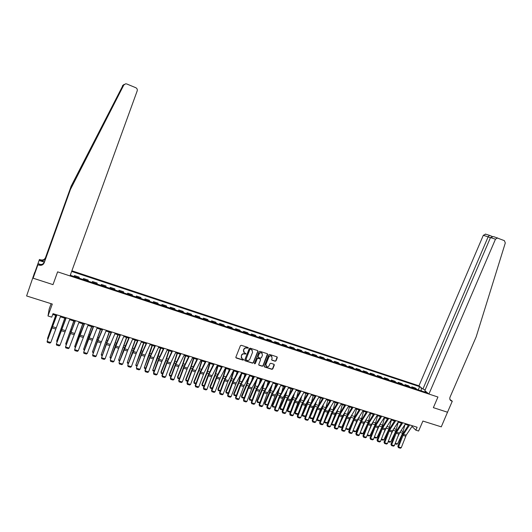 <?xml version="1.0" encoding="UTF-8"?>
<svg xmlns="http://www.w3.org/2000/svg" width="532" height="532" viewBox="0 0 532 532"><rect width="100%" height="100%" fill="white"/><g stroke="black" fill="none" stroke-linecap="round" stroke-linejoin="round"><path stroke-width="0.8" d="M248.291 348.054L248.018 347.469L241.275 345.288L240.384 345.72L235.862 357.165L236.248 358.003L242.998 360.144L243.616 359.838L243.417 359.286L242.153 358.847L241.249 356.307L241.621 355.356C242.233 354.166 243.177 353.707 244.461 353.979L245.95 353.953L245.744 353.394L244.52 352.969L243.583 350.408L243.962 349.458C244.574 348.261 245.518 347.802 246.795 348.074L248.291 348.054M243.689 352.191L243.443 350.196L243.822 349.245C244.434 348.054 245.378 347.596 246.655 347.868L247.526 348.154L248.158 347.542M235.849 357.617L242.858 359.925L243.496 359.339M241.335 358.049L241.488 355.143C242.1 353.953 243.044 353.494 244.321 353.767L245.192 354.046L245.824 353.447M275.164 361.235L276.028 360.809L277.298 357.65L277.012 356.852L269.624 354.458L268.746 354.884L264.224 366.176L264.504 366.96L271.912 369.321L272.776 368.895L274.306 365.085L274.027 364.3L270.821 363.27L269.95 363.695L269.185 365.584C268.594 366.674 267.736 367.02 266.612 366.628L265.867 364.526L268.846 357.098C269.431 356.021 270.276 355.669 271.387 356.041L272.165 358.169L271.666 359.406L271.952 360.197L275.164 361.235L275.862 360.596L277.125 356.925M32.957 278.143L53.007 284.627L57.616 271.852L70.018 275.928L137.19 90.886C137.549 89.462 137.07 88.398 135.746 87.694L126.782 83.976L125.638 83.797L123.803 85.027L70.483 189.372L44.183 262.828C43.178 264.923 41.469 265.694 39.062 265.142L37.912 264.763L33.117 278.189L34.66 272.397L26.6 295.952L52.302 304.065L47.993 315.981L51.757 317.152L53.02 313.654L417.121 427.236L415.858 430.175L418.604 431.026L422.9 421.051L441.274 426.85L447.525 412.18M449.932 399.479L452.28 401.228L447.505 412.22L433.361 407.645L447.612 412.26M33.117 278.189L53.007 284.627L57.616 271.852L437.942 397.018L433.361 407.645L437.942 397.018L428.918 394.046L495.478 239.181L490.471 237.591L424.822 390.661L428.918 394.046M257.94 351.393L257.561 350.555L250.126 348.147L249.242 348.58L244.72 359.978L244.999 360.769L252.534 363.17L253.412 362.738L257.94 351.393L257.787 350.681M259.915 351.32L267.29 353.7L267.663 354.531L263.134 365.83L262.263 366.255L259.018 365.218L258.738 364.433L260.574 359.845L260.288 359.053L258.1 358.349L257.222 358.774L255.313 363.556L254.635 363.828L254.436 363.276L259.037 351.745L259.915 351.32M26.6 295.952L34.66 272.397M425.174 389.83L422.907 389.078L418.957 385.813L71.88 270.795M70.576 274.392L70.862 275.45L427.03 392.769L425.374 391.399L424.569 391.958M71.647 271.433L419.635 386.651L421.803 388.167M425.946 391.592L425.374 391.399M51.112 303.692L49.17 309.065L47.993 315.981M412.007 426.451L415.858 430.175M52.735 314.445L56.525 315.629M60.362 316.826L65.788 318.515M69.619 319.705L74.972 321.375M78.809 322.572L84.096 324.221M87.926 325.411L93.153 327.04M96.984 328.237L102.144 329.847M105.968 331.037L111.075 332.626M114.892 333.817L119.933 335.386M123.75 336.576L128.731 338.126M132.548 339.316L137.469 340.852M141.279 342.036L146.14 343.552M149.951 344.743L154.759 346.239M158.563 347.423L163.311 348.906M167.108 350.089L171.803 351.546M175.6 352.729L180.235 354.179M184.025 355.356L188.607 356.786M192.398 357.969L196.92 359.379M200.71 360.556L205.179 361.953M208.963 363.13L213.379 364.506M217.162 365.683L221.525 367.04M225.302 368.217L229.611 369.56M233.388 370.738L237.644 372.067M241.415 373.245L245.624 374.555M249.388 375.725L253.545 377.022M257.315 378.192L261.418 379.476M265.182 380.646L269.239 381.909M272.996 383.08L276.999 384.33M280.756 385.501L284.713 386.731M288.464 387.901L292.374 389.118M296.118 390.288L299.988 391.492M303.725 392.656L307.543 393.846M311.287 395.01L315.057 396.187M318.788 397.351L322.518 398.515M326.249 399.678L329.926 400.822M333.657 401.986L337.288 403.116M341.012 404.28L344.603 405.397M348.327 406.554L351.871 407.658M355.589 408.815L359.093 409.913M362.804 411.07L366.269 412.147M369.973 413.304L373.398 414.368M377.095 415.519L380.48 416.576M384.177 417.726L387.515 418.764M391.206 419.921L394.505 420.945M398.195 422.095L401.454 423.113M405.138 424.257L408.357 425.261M74.141 276.527L74.48 275.596L74.42 276.62M79.155 278.183L79.188 277.145L74.48 275.596M83.178 279.506L83.517 278.575L83.511 279.613M88.206 281.162L88.186 280.118L83.517 278.575M92.142 282.459L92.482 281.534L92.528 282.585M97.196 284.121L97.123 283.064L92.482 281.534M101.047 285.391L101.386 284.467L101.486 285.538M106.121 287.061L105.994 285.99L101.386 284.467M109.885 288.304L110.23 287.386L110.377 288.464M114.979 289.98L114.799 288.896L110.23 287.386M118.663 291.197L119.002 290.279L119.208 291.376M123.77 292.879L123.544 291.775L119.002 290.279M127.381 294.063L127.72 293.152L127.973 294.262M132.508 295.752L132.229 294.642L127.72 293.152M136.032 296.916L136.372 296.011L136.677 297.129M141.18 298.612L140.847 297.488L136.372 296.011M144.624 299.749L144.97 298.844L145.316 299.975M149.785 301.445L149.412 300.307L144.97 298.844M153.163 302.555L153.502 301.657L153.901 302.801M158.337 304.264L157.911 303.114L153.502 301.657M161.635 305.348L161.974 304.45L162.42 305.607M166.829 307.057L166.356 305.9L161.974 304.45M170.047 308.121L170.386 307.23L170.878 308.394M175.254 309.837L174.742 308.666L170.386 307.23M178.406 310.874L178.745 309.983L179.284 311.16M183.626 312.597L183.068 311.406L178.745 309.983M186.699 313.607L187.045 312.723L187.63 313.913M191.946 315.33L191.334 314.139L187.045 312.723M194.945 316.321L195.284 315.436L195.916 316.64M200.198 318.05L199.547 316.846L195.284 315.436M203.124 319.014L203.47 318.136L204.142 319.353M208.398 320.756L207.699 319.533L203.47 318.136M211.257 321.694L211.596 320.816L212.315 322.046M216.544 323.436L215.799 322.206L211.596 320.816M219.33 324.354L219.669 323.483L220.428 324.72M224.63 326.103L223.846 324.859L219.669 323.483M227.344 326.994L227.689 326.129L228.487 327.373M232.657 328.743L231.832 327.493L227.689 326.129M235.31 329.621L235.649 328.749L236.494 330.006M240.637 331.376L239.772 330.113L235.649 328.749M243.217 332.221L243.563 331.363L244.447 332.626M248.564 333.983L247.653 332.713L243.563 331.363M251.077 334.814L251.417 333.95L252.348 335.227M256.431 336.576L255.48 335.293L251.417 333.95M258.885 337.381L259.224 336.53L260.188 337.813M264.251 339.15L263.26 337.86L259.224 336.53M266.632 339.935L266.978 339.084L267.982 340.38M272.012 341.71L270.988 340.407L266.978 339.084M274.332 342.475L274.678 341.624L275.722 342.927M279.726 344.251L278.662 342.941L274.678 341.624M281.987 344.995L282.326 344.144L283.41 345.461M287.386 346.771L286.283 345.454L282.326 344.144M289.581 347.496L289.927 346.651L291.044 347.975M294.994 349.278L293.857 347.948L289.927 346.651M297.135 349.983L297.474 349.145L298.632 350.475M302.555 351.772L301.378 350.428L297.474 349.145M304.63 352.45L304.969 351.619L306.166 352.962M310.07 354.246L308.853 352.896L304.969 351.619M312.085 354.904L312.424 354.073L313.654 355.423M317.531 356.699L316.274 355.343L312.424 354.073M319.486 357.344L319.825 356.513L321.089 357.876M324.939 359.14L323.656 357.777L319.825 356.513M326.834 359.765L327.173 358.94L328.483 360.31M332.3 361.567L330.984 360.197L327.173 358.94M334.143 362.172L334.482 361.348L335.818 362.724M339.622 363.981L338.259 362.598L334.482 361.348M341.398 364.566L341.737 363.742L343.113 365.132M346.891 366.375L345.494 364.979L341.737 363.742M348.613 366.94L348.952 366.122L350.362 367.519M354.106 368.749L352.683 367.353L348.952 366.122M355.775 369.301L356.114 368.483L357.557 369.886M361.281 371.117L359.825 369.707L356.114 368.483M362.897 371.649L363.236 370.831L364.713 372.24M368.41 373.464L366.92 372.048L363.236 370.831M369.973 373.976L370.312 373.165L371.815 374.581M375.492 375.798L373.969 374.375L370.312 373.165M377.002 376.29L377.341 375.486L378.877 376.909M382.535 378.112L380.978 376.683L377.341 375.486M383.984 378.591L384.323 377.787L385.893 379.223M389.524 380.42L387.941 378.977L384.323 377.787M390.927 380.879L391.266 380.074L392.869 381.517M396.473 382.708L394.857 381.264L391.266 380.074M397.823 383.153L398.162 382.348L399.791 383.798M403.376 384.982L401.727 383.525L398.162 382.348M404.672 385.407L405.012 384.609L406.674 386.066M410.238 387.243L408.563 385.78L405.012 384.609M411.489 387.648L411.821 386.857L413.517 388.32M417.055 389.484L415.346 388.021L411.821 386.857M418.252 389.883L419.635 386.651M421.291 390.88L421.231 387.974M244.707 360.443L252.387 362.95L253.265 362.525L257.787 351.18M250.466 349.265L249.847 349.564L245.877 359.566L247.061 360.437C248.331 360.703 249.275 360.244 249.88 359.06L252.594 352.237L251.649 349.664L250.326 349.052L249.847 349.564M245.857 359.851L249.708 349.358M252.321 350.202L251.383 349.557M250.326 349.052L251.237 349.351M258.732 364.905L262.11 366.036L262.981 365.61L267.496 353.82M260.421 359.147L257.947 358.129L257.076 358.561L255.313 363.556M254.422 363.569L255.167 363.336M262.476 355.083L261.691 352.942C260.567 352.563 259.716 352.916 259.124 353.999L258.08 356.633L258.452 357.464L260.547 358.136L261.425 357.71L262.476 355.083M262.21 353.341L261.538 352.729C260.414 352.357 259.563 352.709 258.978 353.793L259.124 353.999M258.073 357.118L258.978 353.793M271.672 359.905L274.997 361.022M271.885 356.407L271.227 355.828C270.116 355.456 269.272 355.808 268.687 356.886L268.846 357.098M265.96 366.016L265.714 364.307L268.687 356.886M264.218 366.654L271.752 369.095L272.617 368.669L274.146 364.38M55.687 315.37L47.541 338.385L55.78 315.396M47.794 339.157L47.541 338.385L48.02 338.532M60.668 316.041L50.806 342.502L47.102 341.391L47.341 342.342L49.935 343.12L50.806 342.502M56.944 314.884L47.102 341.391L56.831 314.844M123.976 84.522L122.865 85.566L70.856 186.998L45.32 258.353C44.336 260.387 42.68 261.132 40.346 260.594L40.558 259.835L39.441 259.463L34.806 272.444M70.483 189.372L123.311 85.306L124.209 84.375M70.856 186.998L45.506 257.601C44.535 259.623 42.886 260.367 40.558 259.835M39.062 265.142L39.288 264.338C41.682 264.883 43.385 264.111 44.389 262.03L70.55 188.946M122.865 85.566L70.916 186.599M37.912 264.763L36.741 267.842M36.987 267.15L36.721 267.835M36.801 267.091L39.441 259.463M38.218 263.692L40.798 264.55M44.415 261.943L40.346 260.594M44.329 262.19L39.149 260.474M122.4 85.832L123.51 84.807M493.896 236.72L504.389 240.663L505.3 242.971L476.16 336.896L450.045 397.131C449.447 398.867 449.866 400.124 451.282 400.895L452.28 401.228M422.907 389.078L488.137 236.846L483.302 235.317L485.683 234.153M418.957 385.813L483.302 235.317M497.593 237.884L495.478 239.181M492.266 236.487L489.42 235.33L488.137 236.846L490.391 237.777M493.357 236.56L490.471 237.591M64.764 318.196L56.658 341.138L64.877 318.229M56.991 341.983L56.658 341.138L57.237 341.311M73.775 321.002L65.702 343.865L73.908 321.042M66.141 344.736L65.702 343.865L66.38 344.071M82.719 323.788L74.686 346.571L82.872 323.842M75.225 347.476L74.686 346.571L75.464 346.804M69.925 318.927L60.016 345.268L56.339 344.164L56.572 345.108L59.145 345.88L60.016 345.268M66.234 317.777L56.339 344.164L66.094 317.737M79.115 321.8L69.16 348.014L65.516 346.917L65.735 347.855L68.289 348.62L69.16 348.014M75.451 320.656L65.516 346.917L75.285 320.603M88.239 324.646L78.244 350.741L74.62 349.65L74.832 350.588L77.366 351.346L78.244 350.741M84.601 323.509L74.62 349.65L79.401 335.898L84.408 323.449M91.604 326.562L83.61 349.265L91.777 326.615M84.242 350.189L83.61 349.265L84.482 349.524M97.296 327.466L87.255 353.447L83.657 352.364L83.863 353.295L86.377 354.046L87.255 353.447M93.685 326.342L83.657 352.364L88.405 338.658L93.472 326.276M100.428 329.308L92.462 351.931L100.621 329.368M93.2 352.889L92.462 351.931L93.439 352.224M109.186 332.035L101.26 354.585L109.393 332.101M102.084 355.562L101.466 355.376L101.26 354.585L102.324 354.904M117.885 334.748L109.991 357.218L118.111 334.821M110.909 358.222L110.184 358.003L109.991 357.218L111.148 357.564M126.516 337.441L118.663 359.832L126.762 337.514M119.673 360.862L118.849 360.616L118.663 359.832L119.913 360.211M135.095 340.108L127.268 362.425L135.361 340.194M128.378 363.482L127.447 363.203L127.268 362.425L128.611 362.831M106.294 330.272L101 342.894L96.206 356.134L92.635 355.063L92.827 355.981L95.328 356.733L96.206 356.134M102.703 329.155L97.429 341.803L92.635 355.063L97.356 341.398L102.463 329.082M115.218 333.059L109.871 345.614L105.09 358.801L101.546 357.737L101.725 358.654L104.206 359.399L105.09 358.801M111.654 331.948L106.812 343.306L101.546 357.737L106.234 344.124L111.394 331.868M124.082 335.825L118.683 348.314L113.908 361.447L110.39 360.39L110.563 361.301L110.284 359.951L115.052 346.824L120.259 334.635M110.284 359.951L120.545 334.721M113.908 361.447L113.03 362.039L110.563 361.301M132.88 338.571L127.434 350.994L122.666 364.081L119.175 363.03L119.341 363.935L119.048 362.585L123.81 349.504L129.063 337.381M119.048 362.585L129.369 337.474M122.666 364.081L121.788 364.666L119.341 363.935M141.618 341.291L136.611 352.443L131.364 366.694L127.893 365.65L128.052 366.548L127.753 365.198L132.501 352.171L137.801 340.101M127.753 365.198L138.127 340.207M131.364 366.694L130.48 367.273L128.052 366.548M143.607 342.761L135.82 365.005L140.648 352.756L143.893 342.854M137.017 366.089L135.986 365.777L135.82 365.005L137.256 365.437M150.29 343.998L145.236 355.09L140.002 369.281L136.551 368.25L136.704 369.142L136.392 367.798L141.133 354.811L146.48 342.814M136.392 367.798L141.791 354.033L146.825 342.921M140.002 369.281L139.118 369.866L136.704 369.142M152.066 345.401L144.312 367.565L149.153 355.363L152.365 345.494M145.595 368.669L144.465 368.33L144.312 367.565L145.835 368.024M158.902 346.684L153.801 357.723L148.574 371.861L145.156 370.831L145.296 371.722L144.97 370.372L149.705 357.438L155.098 345.501M144.97 370.372L145.156 370.831L150.383 356.673L155.464 345.614M148.574 371.861L147.69 372.44L145.296 371.722M160.465 348.014L152.744 370.106L157.592 357.956L160.784 348.114M154.114 371.236L152.89 370.871L152.744 370.106L154.353 370.591M167.454 349.351L161.821 361.521L157.093 374.415L153.695 373.398L153.821 374.275L153.495 372.932L158.217 360.044L163.65 348.167M153.495 372.932L153.695 373.398L158.915 359.286L164.042 348.287M157.093 374.415L156.202 374.993L153.821 374.275M168.804 350.615L165.844 359.871L160.99 371.948L161.116 372.633L165.977 360.53L169.136 350.721M162.573 373.783L161.256 373.391L161.116 372.633L162.812 373.145M175.946 352.004L170.759 362.924L165.545 376.955L162.174 375.944L162.293 376.816L161.954 375.479L166.669 362.638L172.142 350.821M161.954 375.479L162.174 375.944L167.387 361.886L172.554 350.947M165.545 376.955L164.654 377.527L162.293 376.816M177.083 353.195L174.15 362.425L169.289 374.455L169.429 375.14L174.303 363.09L177.435 353.308M170.978 376.317L169.562 375.891L169.289 374.455M169.562 375.891L169.429 375.14L171.211 375.678M184.378 354.631L179.144 365.497L173.944 379.476L170.592 378.471L170.706 379.343L170.353 377.999L175.061 365.205L180.581 353.447M170.353 377.999L170.592 378.471L175.799 364.467L181.013 353.581M173.944 379.476L173.053 380.048L170.706 379.343M185.309 355.762L182.403 364.965L177.535 376.942L177.688 377.627L182.569 365.63L185.681 355.875M179.317 378.831L177.808 378.372L177.535 376.942M177.808 378.372L177.688 377.627L179.55 378.192M192.75 357.245L187.477 368.051L182.283 381.983L178.952 380.978L179.058 381.85L178.699 380.506L183.394 367.758L188.953 356.061M178.699 380.506L178.952 380.978L184.152 367.027L189.405 356.201M182.283 381.983L181.385 382.548L179.058 381.85M193.482 358.302L190.602 367.486L185.721 379.409L185.894 380.101L190.782 368.151L193.867 358.422M187.603 381.324L186 380.846L185.721 379.409M186 380.846L185.894 380.101L187.836 380.686M201.595 360.836L198.742 369.986L193.847 381.863L194.04 382.561L198.941 370.658L201.994 360.955M195.829 383.805L194.14 383.293L193.847 381.863M194.14 383.293L194.04 382.561L196.069 383.166M209.655 363.343L206.822 372.467L201.921 384.297L202.133 384.995L207.041 373.145L210.073 363.476M213.126 365.005L213.285 364.473M204.002 386.265L202.22 385.727L201.921 384.297M202.22 385.727L202.133 384.995L204.235 385.634M217.661 365.836L214.855 374.94L209.947 386.717L210.167 387.422L215.088 375.619L218.093 365.976M220.893 368.277L221.285 366.967M212.122 388.712L210.253 388.147L209.947 386.717M210.253 388.147L210.167 387.422L212.354 388.081M225.615 368.317L222.828 377.388L217.914 389.125L218.153 389.83L223.081 378.072L226.06 368.457M228.627 371.469L229.232 369.447M220.182 391.14L218.226 390.548L217.914 389.125M218.226 390.548L218.153 389.83L220.414 390.508M233.508 370.777L230.748 379.828L225.827 391.512L226.08 392.217L231.014 380.506L233.974 370.924M236.328 374.575L237.119 371.901M228.188 393.547L226.147 392.935L225.827 391.512M226.147 392.935L226.08 392.217L228.421 392.922M241.262 373.531L238.622 382.242L233.688 393.886L233.954 394.591L238.901 382.927L241.834 373.371M244.002 377.62L244.959 374.348M236.135 395.948L234.013 395.303L233.688 393.886M234.013 395.303L233.954 394.591L236.368 395.323M248.803 376.836L246.436 384.649L241.495 396.24L241.781 396.952L246.735 385.334L249.641 375.805M251.629 380.599L252.747 376.776M244.048 398.295L241.827 397.657L241.495 396.24M241.827 397.657L241.781 396.952L244.268 397.703M256.311 380.054L254.203 387.03L249.249 398.581L249.548 399.293L254.509 387.728L257.395 378.219M259.224 383.519L260.481 379.183M251.929 400.569L249.594 399.998L249.249 398.581M249.594 399.998L249.548 399.293L252.115 400.071M263.786 383.2L261.91 389.404L256.956 400.909L257.269 401.627L262.236 390.096L264.996 380.985M266.785 386.385L268.168 381.577M259.749 402.83L257.302 402.318L256.956 400.909M257.302 402.318L257.269 401.627L259.902 402.418M271.234 386.272L269.578 391.758L264.61 403.216L264.936 403.934L269.917 392.456L272.444 384.071M274.299 389.198L275.802 383.958M267.523 405.071L264.963 404.626L264.61 403.216M264.963 404.626L264.936 403.934L267.643 404.752M278.642 389.284L277.185 394.099L272.211 405.51L272.557 406.235L277.544 394.797L279.865 387.097M281.78 391.971L283.383 386.318M275.243 407.306L272.577 406.92L272.211 405.51M272.577 406.92L272.557 406.235L275.337 407.073M286.023 392.23L284.746 396.42L279.766 407.791L280.125 408.516L285.119 397.125L287.247 390.056M289.215 394.697L290.918 388.666M282.911 409.527L282.246 409.833L280.138 409.201L279.766 407.791M280.138 409.201L280.125 408.516L282.971 409.374M293.365 395.13L292.261 398.734L287.273 410.059L287.646 410.784L292.64 399.439L294.602 392.962M296.61 397.384L298.399 391M290.532 411.735L289.74 412.094L287.646 411.462L287.273 410.059M287.646 411.462L287.646 410.784L290.558 411.662M300.666 397.969L294.728 412.307L295.114 413.032L300.121 401.733L301.91 395.815M303.965 400.031L305.834 393.314M298.093 413.929L297.188 414.335L295.107 413.71L295.114 413.032L298.139 413.816M295.107 413.71L294.728 412.307M307.935 400.762L302.136 414.541L302.535 415.273L307.549 404.014L309.185 398.614M311.28 402.638L313.222 395.615M305.494 416.164L304.59 416.563L302.522 415.944L302.535 415.273L305.494 416.164L306.166 414.647M302.522 415.944L302.136 414.541M315.163 403.509L309.498 416.762L309.91 417.494L314.931 406.282L316.42 401.374M318.555 405.218L320.557 397.903M312.849 418.378L311.945 418.777L309.89 418.159L309.91 417.494L312.849 418.378L314.113 415.558M309.89 418.159L309.498 416.762M322.359 406.215L317.005 418.531M316.826 419.003L317.238 419.701L322.259 408.536L323.622 404.094M325.784 407.758L327.852 400.177M320.151 420.586L319.247 420.978L317.212 420.366L317.238 419.701L320.151 420.586L321.98 416.536M317.212 420.366L316.819 419.023M201.063 359.838L195.251 371.755L190.562 384.463L187.257 383.472L187.357 384.337L186.985 382.993L191.673 370.299L197.272 358.654M186.985 382.993L187.257 383.472L192.451 369.574L197.744 358.807M190.562 384.463L189.665 385.028L187.357 384.337M209.322 362.418L203.969 373.105L198.782 386.937L195.503 385.953L195.596 386.804L195.217 385.467L199.892 372.812L205.532 361.235M195.217 385.467L195.503 385.953L200.684 372.101L206.024 361.388M198.782 386.937L197.891 387.496L195.596 386.804M217.522 364.972L211.623 376.769L206.955 389.391L203.69 388.407L203.776 389.258L203.39 387.928L208.059 375.313L213.738 363.795M203.39 387.928L203.69 388.407L208.87 374.614L214.25 363.954M206.955 389.391L206.057 389.943L203.776 389.258M225.668 367.512L220.228 378.099L215.061 391.825L211.822 390.854L211.902 391.698L211.503 390.362L216.165 377.8L221.884 366.335M211.503 390.362L211.822 390.854L216.996 377.102L222.416 366.501M215.061 391.825L214.17 392.377L211.902 391.698M233.754 370.039L227.776 381.717L223.121 394.245L219.902 393.274L219.975 394.119L219.57 392.782L224.218 380.267L229.977 368.856M219.57 392.782L219.902 393.274L225.063 379.582L230.522 369.028M223.121 394.245L222.223 394.791L219.975 394.119M241.787 372.54L236.275 383.02L231.121 396.646L227.929 395.688L227.989 396.52L227.576 395.19L232.218 382.714L238.01 371.363M227.576 395.19L227.929 395.688L233.083 382.036L238.575 371.542M231.121 396.646L230.223 397.191L227.989 396.52M249.761 375.033L243.703 386.591L239.068 399.033L235.895 398.082L235.949 398.907L235.53 397.584L240.158 385.148L245.99 373.856M235.53 397.584L235.895 398.082L241.043 384.483L246.575 374.036M239.068 399.033L238.17 399.579L235.949 398.907M257.688 377.501L252.095 387.875L246.961 401.401L243.809 400.456L243.856 401.281L243.43 399.951L248.052 387.569L253.917 376.33M243.43 399.951L243.809 400.456L248.949 386.904L254.522 376.516M246.961 401.401L246.063 401.946L243.856 401.281M265.554 379.954L259.929 390.275L254.801 403.755L251.669 402.817L251.709 403.635L251.277 402.312L255.885 389.969L261.791 378.784M251.277 402.312L251.669 402.817L256.803 389.318L262.416 378.977M254.801 403.755L253.904 404.293L251.709 403.635M273.368 382.395L267.197 393.786L262.589 406.096L259.483 405.165L259.516 405.976L259.071 404.653L263.673 392.35L269.611 381.225M259.071 404.653L259.483 405.165L264.603 391.712L270.249 381.424M262.589 406.096L261.691 406.628L259.516 405.976M281.135 384.816L275.436 395.03L270.329 408.416L267.237 407.492L267.264 408.303L266.811 406.98L271.406 394.724L277.378 383.645M266.811 406.98L267.237 407.492L272.351 394.086L278.037 383.851M270.329 408.416L269.425 408.948L267.264 408.303M288.843 387.223L282.605 398.501L278.01 410.724L274.944 409.806L274.964 410.611L274.499 409.288L279.087 397.078L285.092 386.052M274.499 409.288L274.944 409.806L280.051 396.446L285.77 386.265M278.01 410.724L277.106 411.256L274.964 410.611M296.504 389.61L290.226 400.835L285.644 413.018L282.598 412.101L282.612 412.905L282.14 411.582L286.715 399.412L292.76 388.446M282.14 411.582L282.598 412.101L287.699 398.794L293.445 388.659M285.644 413.018L284.74 413.544L282.612 412.905M304.111 391.984L297.8 403.156L293.225 415.293L290.199 414.388L290.206 415.186L289.727 413.863L294.296 401.733L300.374 390.821M289.727 413.863L290.199 414.388L295.293 401.121L301.079 391.04M293.225 415.293L292.327 415.818L290.206 415.186M311.672 394.345L305.84 404.36L300.76 417.56L297.754 416.656L297.754 417.447L297.268 416.13L301.824 404.041L307.935 393.175M297.268 416.13L297.754 416.656L302.841 403.436L308.653 393.401M300.76 417.56L299.855 418.079L297.754 417.447M319.18 396.686L313.321 406.654L308.247 419.801L305.255 418.91L305.248 419.695L304.756 418.378L309.305 406.335L315.443 395.522M304.756 418.378L305.255 418.91L310.336 405.736L316.181 395.755M308.247 419.801L307.343 420.32L305.248 419.695M326.641 399.013L320.743 408.928L315.682 422.036L312.71 421.144L312.696 421.929L312.198 420.619L316.74 408.609L322.911 397.85M312.198 420.619L312.71 421.144L317.784 408.024L323.662 398.082M315.682 422.036L314.771 422.554L312.696 421.929M334.049 401.328L328.124 411.196L323.064 424.257L320.118 423.372L320.098 424.15L319.592 422.834L324.121 410.87L330.319 400.164M319.592 422.834L320.118 423.372L325.178 410.292L331.09 400.403M323.064 424.257L322.159 424.769L320.098 424.15M329.514 408.882L325.085 418.923M324.174 421.331L324.513 421.896L329.547 410.771L330.784 406.767M332.959 410.292L335.094 402.431M327.413 422.774L326.508 423.166L324.48 422.554L324.513 421.896L327.413 422.774L329.774 417.567M324.48 422.554L324.134 421.444M341.411 403.622L335.453 413.444L330.405 426.458L327.473 425.58L327.446 426.351L326.934 425.041L331.456 413.118L337.687 402.458M326.934 425.041L327.473 425.58L332.527 412.546L338.472 402.704M330.405 426.458L329.501 426.97L327.446 426.351M336.603 411.549L333.085 419.402M331.476 423.638L331.749 424.077L336.783 412.992L337.906 409.407M340.081 412.825L342.295 404.672M334.628 424.948L333.724 425.341L331.709 424.729L331.749 424.077L334.628 424.948L337.494 418.651M331.709 424.729L331.396 423.838M348.726 405.903L342.216 416.756L337.694 428.646L334.788 427.775L334.754 428.546L334.229 427.236L338.744 415.352L345.002 404.746M334.229 427.236L334.788 427.775L339.828 414.787L345.807 404.992M337.694 428.646L336.789 429.151L334.754 428.546M343.566 414.322L340.999 419.961M338.731 425.926L343.971 415.199L344.989 412.007M347.137 415.359L349.444 406.907M341.797 427.11L340.886 427.495L338.884 426.897L338.931 426.245L341.797 427.11L345.142 419.788M338.884 426.897L338.618 426.218M355.988 408.17L349.451 418.97L344.942 430.82L342.049 429.956L342.01 430.721L341.478 429.41L345.986 417.567L352.277 407.013M341.478 429.41L342.049 429.956L347.083 417.008L353.088 407.266M344.942 430.82L344.031 431.326L342.01 430.721M350.349 417.294L348.832 420.599M345.94 428.194L352.031 414.568M354.119 417.919L356.553 409.121M348.919 429.258L348.008 429.643L346.019 429.045L346.073 428.4L348.919 429.258L352.729 420.965M346.019 429.045L345.793 428.586M363.21 410.418L357.165 420.1L352.137 432.982L349.265 432.124L349.218 432.882L348.686 431.578L353.182 419.775L359.499 409.261M348.686 431.578L349.265 432.124L354.292 419.223L360.324 409.52M352.137 432.982L351.226 433.487L349.218 432.882M357.078 420.247L356.586 421.304M353.102 430.441L359.034 417.101M360.995 420.566L363.615 411.316M355.994 431.392L355.083 431.771L353.108 431.179L353.168 430.541L355.994 431.392L360.244 422.182M370.378 412.659L363.782 423.359L359.286 435.129L356.433 434.272L356.38 435.03L355.842 433.726L360.33 421.962L366.674 411.502M355.842 433.726L356.433 434.272L361.454 421.417L367.519 411.768M359.286 435.129L358.375 435.628L356.38 435.03M360.284 432.523L366.003 419.602M360.231 432.669L363.024 433.514L368.084 422.608L370.631 413.504M363.024 433.514L362.112 433.893L360.044 433.148M360.151 433.301L360.211 432.709M377.507 414.88L371.403 424.469L366.395 437.264L363.556 436.413L363.496 437.164L362.95 435.868L367.432 424.137L373.803 413.723M362.95 435.868L363.556 436.413L368.57 423.598L374.661 413.996M366.395 437.264L365.484 437.763L363.496 437.164M367.898 433.321L372.925 422.076M367.333 434.81L370.013 435.615L375.073 424.755L377.6 415.678M370.013 435.615L369.102 435.994L367.12 435.362M384.583 417.088L378.452 426.631L373.451 439.385L370.631 438.541L370.571 439.286L370.019 437.989L374.488 426.298L380.885 415.938M370.019 437.989L370.631 438.541L375.639 425.766L381.757 416.21M373.451 439.385L372.54 439.878L370.571 439.286M375.446 434.178L379.808 424.523M374.388 436.938L376.955 437.71L382.023 426.89L384.53 417.839M376.955 437.71L376.044 438.089L374.162 437.523M391.618 419.283L385.461 428.785L380.466 441.493L377.667 440.649L377.6 441.394L377.035 440.097L381.497 428.446L387.921 418.132M377.035 440.097L377.667 440.649L382.661 427.928L388.812 418.405M380.466 441.493L379.555 441.979L377.6 441.394M382.927 435.076L386.638 426.97M381.404 439.053L383.858 439.791L388.932 429.011L391.412 419.981M383.858 439.791L382.94 440.163L381.178 439.632M398.608 421.464L392.423 430.92L387.436 443.582L384.656 442.75L384.576 443.488L384.011 442.192L388.466 430.581L394.917 420.313M384.011 442.192L384.656 442.75L389.643 430.069L395.815 420.593M387.436 443.582L386.525 444.074L384.576 443.488M390.335 436.027L393.401 429.424M388.373 441.154L390.714 441.859L395.788 431.12L398.255 422.115M390.714 441.859L389.796 442.232L388.147 441.733M405.55 423.632L398.814 434.085L394.365 445.663L391.599 444.832L391.519 445.57L390.947 444.273L395.389 432.702L401.866 422.481M390.947 444.273L391.599 444.832L396.579 432.19L402.777 422.767M394.365 445.663L393.454 446.149L391.519 445.57M397.683 437.018L400.097 431.904M395.296 443.242L397.53 443.914L402.611 433.214L404.992 424.476M397.53 443.914L396.613 444.28L395.07 443.821M412.453 425.786L406.215 435.149L401.248 447.731L398.501 446.907L398.415 447.638L397.836 446.348L402.272 434.81L408.769 424.636M397.836 446.348L398.501 446.907L403.475 434.305L409.7 424.922M401.248 447.731L400.337 448.217L398.415 447.638M79.162 278.076L74.433 276.52M88.212 281.056L83.517 279.513M97.196 284.015L92.535 282.479M106.114 286.954L101.486 285.431M114.972 289.873L110.377 288.357M123.763 292.766L119.201 291.263M132.495 295.646L127.959 294.149M141.16 298.499L136.657 297.016M149.765 301.338L145.296 299.862M158.31 304.151L153.874 302.688M166.795 306.944L162.393 305.494M175.221 309.724L170.852 308.281M183.593 312.477L179.251 311.047M191.899 315.217L187.59 313.794M200.152 317.937L195.869 316.527M208.351 320.636L204.095 319.233M216.491 323.316L212.261 321.927M224.571 325.983L220.374 324.6M232.604 328.623L228.434 327.253M240.577 331.25L236.434 329.887M248.497 333.863L244.388 332.507M256.364 336.457L252.281 335.107M264.178 339.03L260.121 337.694M271.938 341.584L267.909 340.261M279.646 344.124L275.643 342.808M287.307 346.645L283.33 345.341M294.914 349.152L290.964 347.855M302.469 351.645L298.545 350.349M309.976 354.119L306.08 352.836M317.438 356.573L313.567 355.296M324.846 359.014L321.002 357.75M332.207 361.441L328.384 360.184M339.522 363.848L335.725 362.598M346.784 366.242L343.014 364.999M354.006 368.623L350.256 367.386M361.175 370.984L357.451 369.76M368.304 373.331L364.6 372.114M375.379 375.665L371.708 374.455M382.415 377.979L378.764 376.776M389.404 380.287L385.78 379.09M396.353 382.575L392.749 381.384M403.256 384.849L399.672 383.665M410.112 387.103L406.554 385.933M416.928 389.351L413.391 388.187M52.242 325.604L52.635 325.724M52.954 323.602L53.4 323.735M56.113 327.752L52.415 326.621M55.647 329.009L51.95 327.878M89.369 150.769L87.733 155.324M45.32 258.353L45.506 257.601M44.389 262.03L44.183 262.828M123.803 85.027L123.311 85.306M450.145 399.911L451.469 400.962M61.373 328.404L61.845 328.55M62.084 326.409L62.616 326.575M70.437 331.19L70.989 331.356M71.142 329.202L71.773 329.394M79.434 333.95L80.066 334.149M80.133 331.975L80.857 332.194M65.316 330.578L61.646 329.448M64.851 331.828L61.18 330.705M74.46 333.378L70.809 332.261M73.988 334.621L70.337 333.511M83.531 336.164L79.906 335.054M83.052 337.401L79.434 336.291M88.365 336.696L89.077 336.916M89.063 334.721L89.881 334.974M92.535 338.924L88.937 337.827M92.056 340.161L88.465 339.057M97.236 339.416L98.028 339.662M97.935 337.454L98.832 337.734M106.041 342.123L106.912 342.389M106.739 340.167L107.73 340.473M114.786 344.809L115.73 345.102M115.477 342.861L116.555 343.193M123.464 347.476L124.488 347.788M124.156 345.534L125.319 345.893M132.089 350.123L133.18 350.462M132.774 348.187L134.024 348.573M101.479 341.67L97.908 340.573M101 342.894L97.429 341.803M110.357 344.39L106.812 343.306M109.871 345.614L106.334 344.53M119.168 347.097L115.65 346.019M118.683 348.314L115.171 347.236M127.919 349.783L124.428 348.706M127.434 350.994L123.943 349.923M136.611 352.443L133.14 351.379M136.125 353.654L132.654 352.59M140.648 352.756L141.818 353.115M141.339 350.821L142.669 351.233M145.236 355.09L141.791 354.033M144.751 356.294L141.306 355.236M149.153 355.363L150.39 355.748M149.838 353.441L151.248 353.873M153.801 357.723L150.383 356.673M153.316 358.914L149.898 357.87M157.592 357.956L158.902 358.362M158.277 356.041L159.766 356.5M162.313 360.33L158.915 359.286M161.821 361.521L158.423 360.477M165.977 360.53L167.361 360.955M166.656 358.621L168.232 359.107M170.759 362.924L167.387 361.886M170.267 364.107L166.895 363.07M174.303 363.09L175.753 363.536M174.981 361.188L176.631 361.694M179.144 365.497L175.799 364.467M178.652 366.674L175.307 365.65M182.569 365.63L184.092 366.096M183.247 363.735L184.976 364.267M187.477 368.051L184.152 367.027M186.985 369.221L183.66 368.204M190.782 368.151L192.371 368.636M191.46 366.262L193.262 366.821M198.941 370.658L200.591 371.163M199.613 368.776L201.495 369.354M207.041 373.145L208.757 373.67M207.713 371.269L209.668 371.868M215.088 375.619L216.87 376.164M215.753 373.743L217.781 374.368M223.081 378.072L224.923 378.638M223.746 376.204L225.841 376.856M231.014 380.506L232.923 381.092M231.679 378.651L233.847 379.316M238.901 382.927L240.87 383.532M239.56 381.078L241.801 381.77M246.735 385.334L248.757 385.959M247.393 383.492L249.701 384.204M254.509 387.728L256.597 388.367M255.167 385.886L257.548 386.618M262.236 390.096L264.384 390.761M262.894 388.267L265.342 389.018M269.917 392.456L272.118 393.135M270.569 390.628L273.082 391.399M277.544 394.797L279.805 395.495M278.189 392.975L280.77 393.773M285.119 397.125L287.433 397.836M285.764 395.309L288.404 396.121M292.64 399.439L295.014 400.164M293.292 397.623L295.992 398.461M300.121 401.733L302.548 402.478M300.766 399.931L303.533 400.782M307.549 404.014L310.03 404.779M308.188 402.219L311.021 403.09M314.931 406.282L317.464 407.06M315.569 404.486L318.455 405.377M322.259 408.536L324.846 409.327M322.897 406.747L325.817 407.645M195.749 370.591L192.451 369.574M195.251 371.755L191.952 370.744M203.969 373.105L200.684 372.101M203.47 374.269L200.192 373.264M212.128 375.612L208.87 374.614M211.623 376.769L208.371 375.772M220.228 378.099L216.996 377.102M219.729 379.25L216.491 378.259M228.281 380.566L225.063 379.582M227.776 381.717L224.564 380.732M236.275 383.02L233.083 382.036M235.769 384.164L232.577 383.186M244.215 385.454L241.043 384.483M243.703 386.591L240.537 385.62M252.095 387.875L248.949 386.904M251.589 389.005L248.444 388.041M259.929 390.275L256.803 389.318M259.423 391.406L256.298 390.448M267.709 392.663L264.603 391.712M267.197 393.786L264.098 392.835M275.436 395.03L272.351 394.086M274.924 396.154L271.845 395.209M283.117 397.391L280.051 396.446M282.605 398.501L279.539 397.564M290.745 399.725L287.699 398.794M290.226 400.835L287.187 399.904M298.319 402.052L295.293 401.121M297.8 403.156L294.781 402.232M305.84 404.36L302.841 403.436M305.328 405.464L302.322 404.539M313.321 406.654L310.336 405.736M312.803 407.751L309.817 406.834M320.743 408.928L317.784 408.024M320.224 410.026L317.265 409.115M328.124 411.196L325.178 410.292M327.606 412.28L324.66 411.382M329.547 410.771L332.187 411.582M330.179 408.988L333.079 409.879M335.453 413.444L332.527 412.546M334.934 414.528L332.008 413.63M336.783 412.992L339.476 413.823M337.414 411.216L340.294 412.107M342.741 415.678L339.828 414.787M342.216 416.756L339.31 415.864M343.971 415.199L346.718 416.044M344.603 413.431L347.469 414.315M349.976 417.899L347.083 417.008M349.451 418.97L346.565 418.086M351.12 417.394L353.913 418.252M351.745 415.632L354.591 416.509M357.165 420.1L354.292 419.223M356.639 421.171L353.767 420.293M358.222 419.575L361.048 420.446M358.847 417.82L361.674 418.691M364.307 422.295L361.454 421.417M363.782 423.359L360.929 422.488M365.271 421.743L368.084 422.608M365.896 419.994L368.709 420.859M371.403 424.469L368.57 423.598M370.877 425.534L368.044 424.662M372.287 423.898L375.073 424.755M372.905 422.149L375.698 423.007M378.452 426.631L375.639 425.766M377.926 427.688L375.113 426.83M379.25 426.039L382.023 426.89M379.941 424.317L382.648 425.148M385.461 428.785L382.661 427.928M384.935 429.836L382.136 428.978M386.172 428.16L388.932 429.011M386.957 426.478L389.55 427.276M392.423 430.92L389.643 430.069M391.898 431.971L389.118 431.12M393.048 430.275L395.788 431.12M393.926 428.626L396.407 429.391M399.346 433.041L396.579 432.19M398.814 434.085L396.054 433.241M399.884 432.376L402.611 433.214M400.849 430.754L403.223 431.485M406.215 435.149L403.475 434.305M405.69 436.193L402.943 435.349M450.252 400.071L451.282 400.895M485.35 234.06L489.42 235.33M492.233 236.494L489.44 235.33"/></g></svg>
